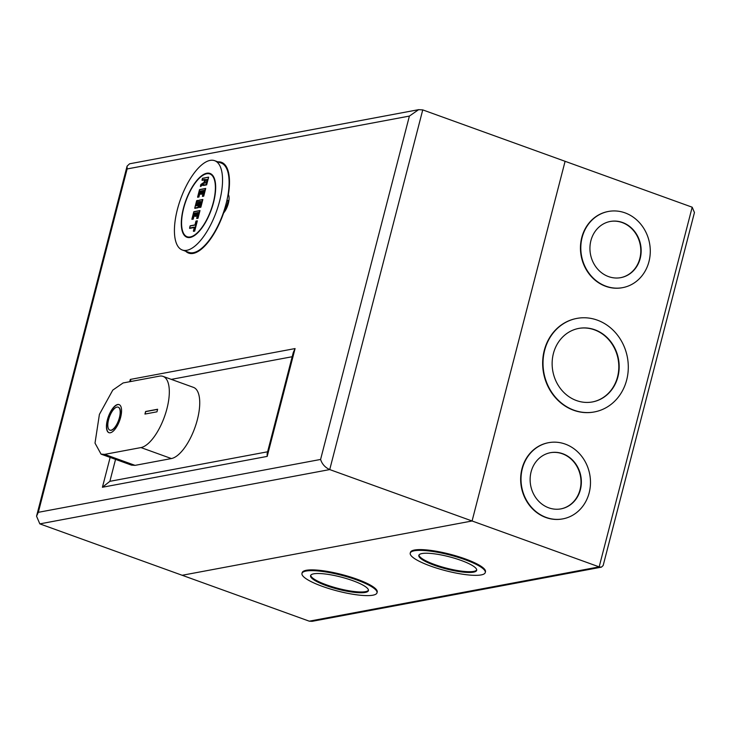 <?xml version="1.0" encoding="UTF-8"?>
<svg xmlns="http://www.w3.org/2000/svg" width="731" height="731" viewBox="0 0 731 731"><rect width="100%" height="100%" fill="white"/><g stroke="black" fill="none" stroke-linecap="round" stroke-linejoin="round"><path stroke-width="1.1" d="M213.278 202.578A33.379 13.332 -70.1 0 0 209.824 173.951A33.379 13.332 -70.1 0 0 183.691 208.116A33.379 13.332 -70.1 0 0 187.145 236.743A33.379 13.332 -70.1 0 0 213.278 202.578M190.151 225.97L189.612 228.026L194.428 227.122L193.432 230.978L194.391 230.795L196.922 221.036L195.954 221.219L194.958 225.075L190.151 225.97L194.967 224.956L195.954 221.127M195.954 221.219L197.068 220.89M197.343 220.844L194.684 231.115L193.477 231.343M194.3 227.524L189.667 228.392M195.68 213.333L194.656 213.525L193.194 219.172L191.942 219.035L193.194 219.172M192.902 218.852L194.364 213.205L195.807 212.931L195.013 216.02L195.972 215.837L196.776 212.748L198.211 212.483L196.758 218.13L197.717 217.957L199.572 210.756L193.806 211.844L199.727 210.619M199.992 210.565L198 218.277L196.803 218.496M198.092 212.876L197.059 213.068L196.264 216.157L195.058 216.376M198.046 200.422L196.657 200.797L194.802 207.988L197.927 207.403L199.389 201.747L200.833 201.482L199.371 207.129L200.568 206.91L202.432 199.709L199.06 200.34L197.699 205.612L196.255 205.877L197.626 200.614L196.685 205.649M196.685 205.685L197.708 205.493L199.06 200.257M199.06 200.34L202.578 199.572M202.852 199.517L200.861 207.229L199.417 207.494M200.705 201.875L199.673 202.067L198.211 207.723L194.848 208.353M196.657 200.797L197.772 200.468M201.4 191.23L200.367 191.431L198.905 197.078L197.653 196.941L198.905 197.078M198.622 196.758L200.084 191.111L201.528 190.837L200.723 193.916L201.692 193.742L202.487 190.654L203.931 190.389L202.469 196.036L203.428 195.862L205.292 188.662L199.517 189.749L205.438 188.525M205.713 188.47L203.721 196.182L202.514 196.401M203.803 190.782L202.77 190.974L201.975 194.062L200.769 194.282M208.637 177.167L202.441 178.446L202.039 179.981L204.808 179.47L204.04 182.448L200.861 184.55L200.468 186.076L203.638 183.974L203.346 185.117L206.352 184.55L208.637 177.167L206.645 184.87L203.392 185.482M203.474 184.541L200.495 186.515M204.68 179.863L202.085 180.347M202.441 178.446L208.362 177.213M191.988 219.401L193.806 211.844M197.699 197.306L199.517 189.749M207.019 179.671L205.466 179.588L207.193 179.634L206.215 182.869L204.534 183.189L205.466 179.588M205.749 179.908L204.534 183.189L206.224 182.75M182.348 250.02L188.909 252.387A47.497 18.96 -70.1 0 0 193.413 252.67A47.497 18.96 -70.1 0 0 224.609 208.975A47.497 18.96 -70.1 0 0 221.173 163.04L214.622 160.674A47.497 18.96 -70.1 0 0 210.108 160.391A47.497 18.96 -70.1 0 0 178.912 204.086A47.497 18.96 -70.1 0 0 182.348 250.02A47.497 18.96 -70.1 0 0 186.853 250.304A47.497 18.96 -70.1 0 0 218.057 206.608A47.497 18.96 -70.1 0 0 214.622 160.674M206.791 173.229A33.928 13.542 109.9 0 1 210.007 173.439A33.928 13.542 109.9 0 1 212.465 206.243A33.928 13.542 109.9 0 1 190.179 237.465A33.928 13.542 109.9 0 1 186.962 237.255A33.928 13.542 109.9 0 1 184.504 204.452A33.928 13.542 109.9 0 1 206.791 173.229M117.654 404.508A14.931 5.958 109.9 0 1 119.071 404.599A14.931 5.958 109.9 0 1 120.149 419.037A14.931 5.958 109.9 0 1 110.344 432.77A14.931 5.958 109.9 0 1 108.928 432.679A14.931 5.958 109.9 0 1 107.85 418.251A14.931 5.958 109.9 0 1 117.654 404.508M109.047 432.725A14.931 5.958 109.9 0 1 108.124 418.187A14.931 5.958 109.9 0 1 117.883 404.599A14.931 5.958 109.9 0 1 119.18 404.645M118.258 407.204A12.217 4.879 109.9 0 1 118.376 407.24A12.217 4.879 109.9 0 1 119.263 419.046A12.217 4.879 109.9 0 1 111.24 430.285A12.217 4.879 109.9 0 1 110.079 430.212A12.217 4.879 109.9 0 1 109.97 430.166M116.987 407.085A12.217 4.879 -70.1 0 0 108.965 418.315A12.217 4.879 -70.1 0 0 109.851 430.13A12.217 4.879 -70.1 0 0 111.011 430.203A12.217 4.879 -70.1 0 0 119.034 418.964A12.217 4.879 -70.1 0 0 118.148 407.158A12.217 4.879 -70.1 0 0 116.987 407.085M101.061 454.143L131.489 465.135L135.061 465.364L171.392 458.556A37.729 15.059 -70.1 0 0 196.173 423.843A37.729 15.059 -70.1 0 0 193.441 387.366L163.022 376.383A37.729 15.059 -70.1 0 0 159.44 376.145L123.11 382.953L112.775 390.116L99.407 414.395L95.012 443.114L101.061 454.143L104.643 454.371L140.973 447.573A37.729 15.059 -70.1 0 0 165.754 412.86A37.729 15.059 -70.1 0 0 163.022 376.383M145.606 411.498L157.631 409.25L156.973 411.818L144.939 414.066L145.606 411.498L145.213 414.02M157.604 409.378L145.844 411.58M227.898 200.961A4.752 1.901 109.9 0 0 227.295 200.806L227.039 199.801M227.935 195.195L228.374 194.601A11.495 4.587 109.9 0 1 223.622 212.968L223.448 212.529M418.616 109.668L422.746 109.897L565.1 161.304L472.08 520.984L182.174 575.279L39.821 523.871L36.55 516.177L38.323 512.321L320.589 459.452L409.387 116.083L127.121 168.952L127.075 166.147L129.588 163.799L418.616 109.668L409.387 116.083M692.184 207.202L694.45 212.529L603.157 565.529L601.421 567.155L312.119 621.332L309.259 621.176L182.174 575.279L472.08 520.984L599.164 566.881L692.184 207.202L565.1 161.304L472.08 520.984L329.727 469.576C325.14 467.484 322.097 464.112 320.589 459.452M267.61 451.785L109.878 481.327L115.553 459.379M171.301 379.371L292.19 356.728M267.19 456.4L267.144 453.595L293.305 352.424L295.077 348.568L267.19 456.4L102.422 487.257L109.878 481.327M131.023 381.472L130.31 379.426L295.077 348.568M434.506 565.328A29.88 6.259 -165.5 0 0 476.685 570.335A29.88 6.259 -165.5 0 0 460.996 560.375A29.88 6.259 -165.5 0 0 418.826 555.368A29.88 6.259 -165.5 0 0 434.506 565.328M476.722 569.933A29.88 6.259 14.5 0 1 434.707 564.56A29.88 6.259 14.5 0 1 418.982 555.003M485.274 572.556L485.475 571.788A38.752 8.123 -165.5 0 0 465.126 558.868A38.752 8.123 -165.5 0 0 410.438 552.38L410.237 553.148A38.752 8.123 -165.5 0 0 430.577 566.068A38.752 8.123 -165.5 0 0 485.274 572.556A38.752 8.123 -165.5 0 0 464.934 559.635A38.752 8.123 -165.5 0 0 410.237 553.148M326.245 585.613A29.88 6.259 -165.5 0 0 368.424 590.611A29.88 6.259 -165.5 0 0 352.735 580.652A29.88 6.259 -165.5 0 0 310.565 575.644A29.88 6.259 -165.5 0 0 326.245 585.613M368.461 590.209A29.88 6.259 14.5 0 1 326.446 584.837A29.88 6.259 14.5 0 1 310.721 575.279M377.004 592.832L377.205 592.064A38.752 8.123 -165.5 0 0 356.865 579.144A38.752 8.123 -165.5 0 0 302.168 572.656L301.976 573.424A38.752 8.123 -165.5 0 0 322.316 586.344A38.752 8.123 -165.5 0 0 377.004 592.832A38.752 8.123 -165.5 0 0 356.664 579.911A38.752 8.123 -165.5 0 0 301.976 573.424M548.753 507.826A28.582 25.512 -100.6 0 1 530.139 478.613A28.582 25.512 -100.6 0 1 550.489 452.681A28.582 25.512 -100.6 0 1 562.742 453.723A28.582 25.512 -100.6 0 1 581.346 482.935A28.582 25.512 -100.6 0 1 561.006 508.867A28.582 25.512 -100.6 0 1 548.753 507.826M560.823 508.895A28.582 25.512 79.4 0 0 580.99 482.908A28.582 25.512 79.4 0 0 562.386 453.787A28.582 25.512 79.4 0 0 550.306 452.717M562.696 518.9A38.752 34.585 -100.6 0 1 562.523 518.928A38.752 34.585 -100.6 0 1 545.902 517.53A38.752 34.585 -100.6 0 1 520.673 477.91A38.752 34.585 -100.6 0 1 548.25 442.748A38.752 34.585 -100.6 0 1 548.433 442.721M565.237 444.092A38.752 34.585 -100.6 0 1 590.465 483.712A38.752 34.585 -100.6 0 1 562.879 518.864A38.752 34.585 -100.6 0 1 546.258 517.457A38.752 34.585 -100.6 0 1 521.029 477.836A38.752 34.585 -100.6 0 1 548.615 442.684A38.752 34.585 -100.6 0 1 565.237 444.092M576.503 400.57A37.4 33.379 -100.6 0 1 552.152 362.329A37.4 33.379 -100.6 0 1 578.769 328.411A37.4 33.379 -100.6 0 1 594.815 329.763A37.4 33.379 -100.6 0 1 619.157 368.004A37.4 33.379 -100.6 0 1 592.539 401.922A37.4 33.379 -100.6 0 1 576.503 400.57M592.357 401.959A37.4 33.379 79.4 0 0 618.801 367.967A37.4 33.379 79.4 0 0 594.449 329.836A37.4 33.379 79.4 0 0 578.587 328.438M594.23 411.955A47.57 42.462 -100.6 0 1 594.056 411.992A47.57 42.462 -100.6 0 1 573.652 410.265A47.57 42.462 -100.6 0 1 542.676 361.626A47.57 42.462 -100.6 0 1 576.54 318.478A47.57 42.462 -100.6 0 1 576.713 318.442M597.3 320.132A47.57 42.462 -100.6 0 1 628.276 368.771A47.57 42.462 -100.6 0 1 594.413 411.928A47.57 42.462 -100.6 0 1 574.009 410.201A47.57 42.462 -100.6 0 1 543.042 361.562A47.57 42.462 -100.6 0 1 576.896 318.405A47.57 42.462 -100.6 0 1 597.3 320.132M608.548 276.601A28.582 25.512 -100.6 0 1 589.944 247.389A28.582 25.512 -100.6 0 1 610.284 221.456A28.582 25.512 -100.6 0 1 622.538 222.498A28.582 25.512 -100.6 0 1 641.151 251.72A28.582 25.512 -100.6 0 1 620.802 277.643A28.582 25.512 -100.6 0 1 608.548 276.601M620.628 277.67A28.582 25.512 79.4 0 0 640.785 251.683A28.582 25.512 79.4 0 0 622.182 222.562A28.582 25.512 79.4 0 0 610.102 221.493M622.501 287.676A38.752 34.585 -100.6 0 1 622.319 287.712A38.752 34.585 -100.6 0 1 605.697 286.305A38.752 34.585 -100.6 0 1 580.469 246.685A38.752 34.585 -100.6 0 1 608.046 211.524A38.752 34.585 -100.6 0 1 608.229 211.497M625.032 212.867A38.752 34.585 -100.6 0 1 650.261 252.487A38.752 34.585 -100.6 0 1 622.675 287.639A38.752 34.585 -100.6 0 1 606.054 286.232A38.752 34.585 -100.6 0 1 580.825 246.612A38.752 34.585 -100.6 0 1 608.411 211.46A38.752 34.585 -100.6 0 1 625.032 212.867M601.421 567.155L599.164 566.881L309.259 621.176M135.061 465.364L104.643 454.371M140.973 447.573L171.392 458.556M223.622 212.968A48.273 19.271 109.9 0 1 193.222 253.41A48.273 19.271 109.9 0 1 185.665 251.217M217.929 161.871A48.273 19.271 109.9 0 1 228.374 194.601M422.746 109.897L329.727 469.576L39.821 523.871M127.121 168.952L38.323 512.321M102.422 487.257L110.143 457.423M129.716 381.719L130.31 379.426M212.091 174.773L209.824 173.951M189.411 237.566L187.145 236.743M190.224 225.806L194.976 224.92M189.557 228.145L190.142 225.879M193.377 231.097L194.373 227.25M196.036 221.054L197.206 220.835M194.958 216.138L195.753 213.05M196.694 218.258L198.156 212.602M193.879 211.679L199.865 210.555M191.887 219.154L193.797 211.752M196.548 205.676L197.717 205.457M196.74 200.632L197.909 200.413M194.738 208.107L196.657 200.705M199.316 207.257L200.778 201.601M199.143 200.184L202.725 199.508M200.669 194.044L201.464 190.955M202.414 196.164L203.876 190.508M199.59 189.585L205.585 188.461M197.598 197.059L199.517 189.658M203.291 185.235L203.574 184.121M202.514 178.282L208.509 177.158M201.984 180.109L202.441 178.355M200.879 184.45L204.031 182.366L204.753 179.588M200.404 186.222L200.851 184.486M204.826 182.978L206.233 182.723M206.215 182.777L207.092 179.397M127.075 166.147L36.55 516.177M228.2 201.345L227.88 200.486C229.251 199.261 224.609 212.045 224.38 210.181L225.175 209.724"/></g></svg>
